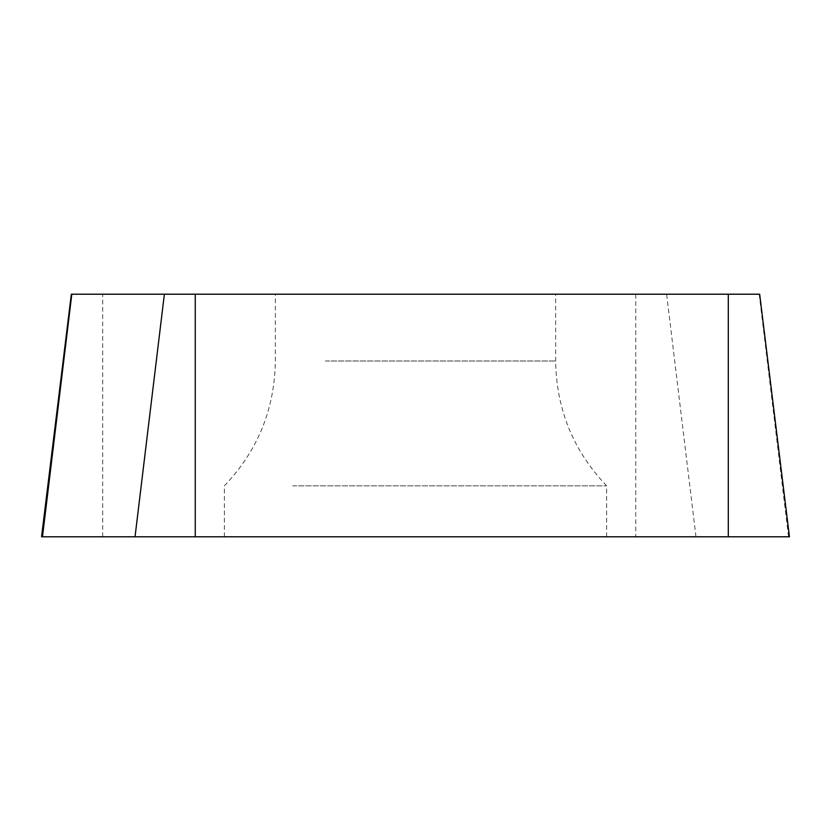 <?xml version="1.0" encoding="UTF-8"?>
<svg xmlns="http://www.w3.org/2000/svg" width="831" height="831" viewBox="0 0 831 831"><rect width="100%" height="100%" fill="white"/><g stroke="black" fill="none" stroke-linecap="round" stroke-linejoin="round"><path stroke-width="0.62" stroke-dasharray="4.16 3.12" d="M789.45 536.795L41.55 536.795M538.343 536.795L224.38 536.795L538.343 536.795M71.331 294.205L759.669 294.205M325.409 294.205L555.648 294.205L325.409 294.205M292.657 485.834L606.62 485.834L292.657 485.834M759.191 294.205L788.526 536.795L42.474 536.795M102.712 536.795L102.712 294.205M635.736 294.205L635.736 536.795M695.963 536.795L666.628 294.205M325.409 360.997L555.648 360.997L325.409 360.997M224.38 536.795L224.38 485.834C257.672 450.869 274.666 409.268 275.352 360.997L275.352 294.205M606.62 536.795L606.62 485.834C573.328 450.88 556.334 409.268 555.648 360.997L555.648 294.205"/><path stroke-width="1.25" d="M71.809 294.205L42.474 536.795L789.45 536.795L759.669 294.205L71.331 294.205L41.55 536.795L788.526 536.795M728.288 536.795L728.288 294.205M195.264 294.205L195.264 536.795M135.037 536.795L164.372 294.205"/></g></svg>
